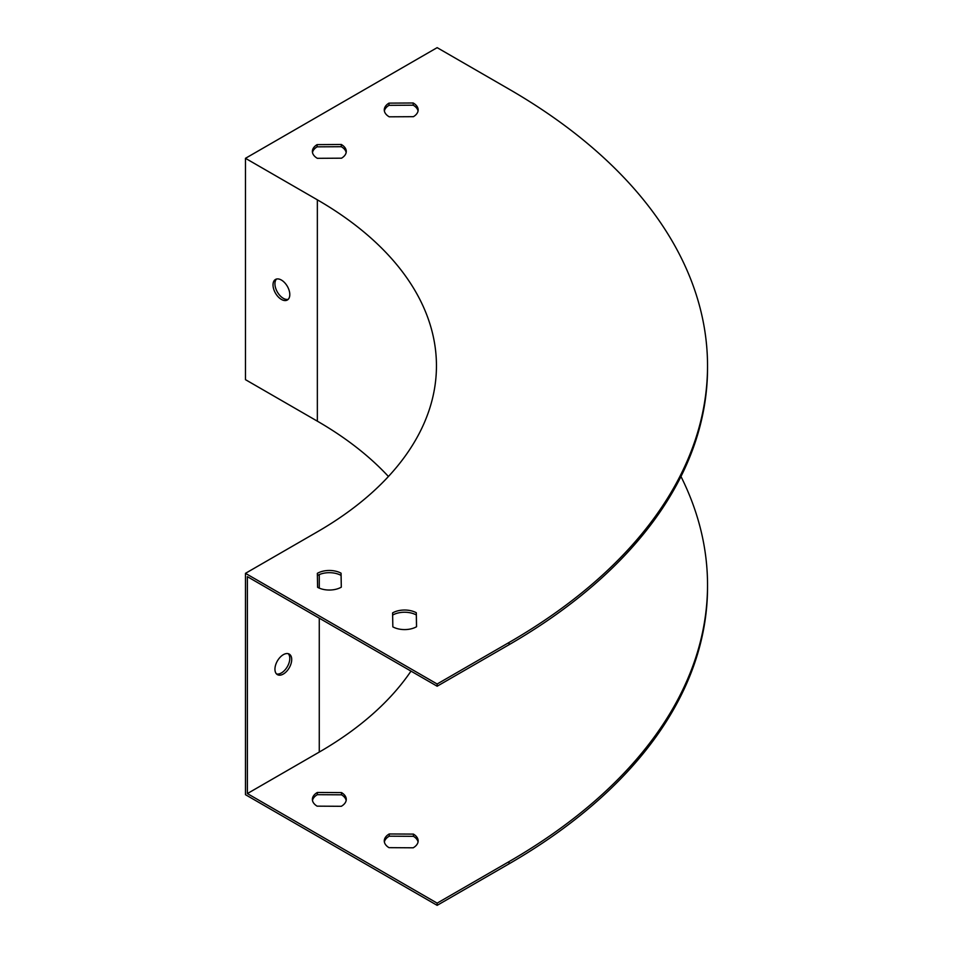 <?xml version="1.0" encoding="UTF-8"?>
<svg xmlns="http://www.w3.org/2000/svg" width="953" height="953" viewBox="0 0 953 953"><rect width="100%" height="100%" fill="white"/><g stroke="black" fill="none" stroke-linecap="round" stroke-linejoin="round"><path stroke-width="1.43" d="M245.469 158.317L317.349 199.82A406.633 234.772 180 0 1 436.45 365.833A406.633 234.772 180 0 1 317.349 531.834L245.469 573.337L437.153 684.004L509.033 642.501A677.726 391.278 0 0 0 707.531 365.833A677.726 391.278 0 0 0 509.033 89.153L437.153 47.65L245.469 158.317L245.469 379.663L317.349 421.166A406.633 234.772 180 0 1 388.431 476.5M281.409 299.433A11.865 6.85 60 0 1 273.654 288.973A11.865 6.85 60 0 1 275.477 279.467A11.865 6.85 60 0 1 287.341 286.317A11.865 6.85 60 0 1 287.329 300.016A11.865 6.85 60 0 1 281.409 299.433M276.513 279.05A11.865 6.85 -120 0 0 275.858 288.747A11.865 6.85 -120 0 0 283.327 298.325A11.865 6.85 -120 0 0 288.211 299.325M341.305 587.167L341.067 573.194A16.94 9.78 0 0 0 317.349 573.337L317.587 587.31A16.94 9.78 0 0 0 341.305 587.167L341.067 575.409A16.94 9.78 0 0 0 317.385 575.529M416.521 626.752L416.318 614.971A16.94 9.78 0 0 0 392.636 615.078M346.165 152.516A16.94 9.78 0 0 0 341.305 146.702L317.111 146.845A16.94 9.78 0 0 0 312.489 152.516M418.045 111.013A16.94 9.78 0 0 0 413.197 105.199L388.991 105.342A16.94 9.78 0 0 0 384.381 111.013M245.469 573.337L245.469 794.683L437.153 905.35L437.153 903.134L247.375 793.575L247.375 576.66L437.153 686.22L509.033 644.716A677.726 391.278 0 0 0 707.531 368.037L707.531 365.833M288.211 653.675A11.865 6.85 -60 0 1 288.866 663.371A11.865 6.85 -60 0 1 281.409 672.937A11.865 6.85 -60 0 1 276.513 673.95M437.153 684.004L437.153 686.22M392.6 612.898L392.839 626.86A16.94 9.78 0 0 0 416.556 626.729L416.318 612.755A16.94 9.78 0 0 0 392.6 612.898M341.543 158.186A16.94 9.78 0 0 0 346.273 151.408A16.94 9.78 0 0 0 341.305 144.487L317.111 144.63A16.94 9.78 0 0 0 312.381 151.408A16.94 9.78 0 0 0 317.349 158.317L341.543 158.186M413.423 116.683A16.94 9.78 0 0 0 418.153 109.905A16.94 9.78 0 0 0 413.197 102.984L388.991 103.127A16.94 9.78 0 0 0 384.273 109.905A16.94 9.78 0 0 0 389.229 116.814L413.423 116.683M247.375 793.575L319.267 752.072A409.349 236.332 0 0 0 410.993 671.115M283.327 674.045A11.865 6.85 120 0 0 291.07 663.598A11.865 6.85 120 0 0 289.247 654.092A11.865 6.85 120 0 0 277.394 660.941A11.865 6.85 120 0 0 277.394 674.629A11.865 6.85 120 0 0 283.327 674.045M312.489 800.484A16.94 9.78 180 0 1 317.349 794.683L341.543 794.814A16.94 9.78 180 0 1 346.165 800.484M384.381 841.987A16.94 9.78 180 0 1 389.229 836.186L413.423 836.317A16.94 9.78 180 0 1 418.045 841.987M437.153 905.35L509.033 863.847A677.726 391.278 0 0 0 707.531 587.167L707.531 584.963A677.726 391.278 0 0 0 680.978 476.5M341.305 806.298L317.111 806.155A16.94 9.78 180 0 1 312.381 799.388A16.94 9.78 180 0 1 317.349 792.467L341.543 792.61A16.94 9.78 180 0 1 346.273 799.388A16.94 9.78 180 0 1 341.305 806.298M413.197 847.801L388.991 847.658A16.94 9.78 180 0 1 384.273 840.88A16.94 9.78 180 0 1 389.229 833.97L413.423 834.101A16.94 9.78 180 0 1 418.153 840.88A16.94 9.78 180 0 1 413.197 847.801M437.153 903.134L509.033 861.631A677.726 391.278 0 0 0 707.531 584.963M389.229 833.97L389.229 836.186M413.423 834.101L413.423 836.317M317.349 792.467L317.349 794.683M341.543 792.61L341.543 794.814M388.991 105.342L388.991 103.127M413.197 105.199L413.197 102.984M341.305 146.702L341.305 144.487M317.111 146.845L317.111 144.63M416.318 614.971L416.318 612.755M341.067 575.409L341.067 573.194M317.349 199.82L317.349 421.166M509.033 642.501L509.033 644.716M319.267 752.072L319.267 618.152M319.267 588.12L319.267 574.599M509.033 863.847L509.033 861.631"/></g></svg>
